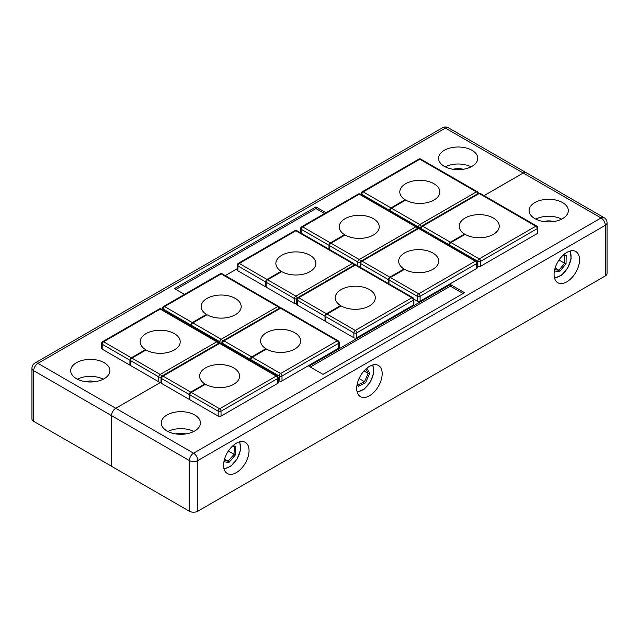 <?xml version="1.0" encoding="UTF-8"?>
<svg xmlns="http://www.w3.org/2000/svg" width="639" height="639" viewBox="0 0 639 639"><rect width="100%" height="100%" fill="white"/><g stroke="black" fill="none" stroke-linecap="round" stroke-linejoin="round"><path stroke-width="0.96" d="M472.013 150.317A19.609 11.318 0 0 0 450.647 147.865A19.609 11.318 0 0 0 438.546 158.32A19.609 11.318 0 0 0 444.289 166.332A19.609 11.318 0 0 0 465.655 168.784A19.609 11.318 0 0 0 477.756 158.32A19.609 11.318 0 0 0 472.013 150.317M471.111 166.819A19.609 11.318 0 0 0 445.191 166.819M103.087 379.278L101.705 378.48A19.609 11.318 0 0 0 77.343 379.199M104.165 362.696A19.609 11.318 0 0 0 82.798 360.244A19.609 11.318 0 0 0 70.689 370.7A19.609 11.318 0 0 0 76.432 378.703A19.609 11.318 0 0 0 97.807 381.156A19.609 11.318 0 0 0 109.908 370.7A19.609 11.318 0 0 0 104.165 362.696M101.705 378.48L103.406 379.127M95.307 381.643A11.606 6.702 0 0 0 85.299 381.643M463.155 169.271A11.606 6.702 0 0 0 453.147 169.271M566.809 281.831A18.004 10.4 120 0 0 578.575 265.96A18.004 10.4 120 0 0 575.811 251.534A18.004 10.4 120 0 0 566.809 252.421A18.004 10.4 120 0 0 555.043 268.292A18.004 10.4 120 0 0 557.807 282.718A18.004 10.4 120 0 0 566.809 281.831M369.446 395.781A18.004 10.4 120 0 0 381.203 379.909A18.004 10.4 120 0 0 378.448 365.476A18.004 10.4 120 0 0 369.446 366.371A18.004 10.4 120 0 0 357.68 382.242A18.004 10.4 120 0 0 360.436 396.667A18.004 10.4 120 0 0 369.446 395.781M236.31 472.644A18.004 10.4 120 0 0 248.076 456.773A18.004 10.4 120 0 0 245.312 442.34A18.004 10.4 120 0 0 236.31 443.234A18.004 10.4 120 0 0 224.545 459.106A18.004 10.4 120 0 0 227.308 473.531A18.004 10.4 120 0 0 236.31 472.644M562.568 202.595A19.609 11.318 0 0 0 541.193 200.143A19.609 11.318 0 0 0 529.092 210.598A19.609 11.318 0 0 0 534.835 218.602A19.609 11.318 0 0 0 556.202 221.062A19.609 11.318 0 0 0 568.311 210.598A19.609 11.318 0 0 0 562.568 202.595M561.657 219.097A19.609 11.318 0 0 0 535.738 219.097M553.701 221.549A11.606 6.702 0 0 0 543.693 221.549M193.641 431.557L192.251 430.758A19.609 11.318 0 0 0 167.889 431.477M194.711 414.975A19.609 11.318 0 0 0 173.345 412.522A19.609 11.318 0 0 0 161.244 422.978A19.609 11.318 0 0 0 166.987 430.982A19.609 11.318 0 0 0 188.353 433.434A19.609 11.318 0 0 0 200.454 422.978A19.609 11.318 0 0 0 194.711 414.975M192.251 430.758L193.952 431.397M185.853 433.921A11.606 6.702 0 0 0 175.845 433.921M197.826 511.2L605.293 275.952L605.293 225.303L197.826 460.551L197.826 511.2A5.999 3.467 180 0 1 189.336 511.2L111.537 466.278L111.537 415.638A5.999 3.467 -60 0 1 115.779 408.281L161.02 382.162M484.074 195.646L523.245 173.033A5.999 3.467 -60 0 1 526.248 172.738L604.047 217.651A5.999 3.467 -60 0 0 601.051 217.955L523.245 173.033M449.696 244.106L449.129 243.778M390.269 209.8L389.702 209.472M484.05 195.63L523.221 173.017A5.999 3.467 -60 0 1 526.216 172.722A5.999 3.467 -60 0 1 526.232 172.73L448.418 127.8A5.999 5.999 0 0 0 442.42 127.8A5.999 3.467 60 0 1 445.415 128.104L37.949 363.351L115.755 408.265L161.02 382.13M129.965 359.781L130.532 360.108M189.392 394.087L189.951 394.415M325.986 212.715L315.962 206.924L174.479 288.612L184.503 294.395M225.295 275.609L237.277 268.692M299.995 232.484L300.665 232.093M464.521 292.694L450.367 284.523L308.893 366.211L323.038 374.374L464.521 292.694M251.055 358.791L250.488 358.463M191.628 324.484L191.069 324.157M325.754 315.666L325.187 315.339M266.335 281.36L265.768 281.032M389.143 279.067L388.576 278.74M329.716 244.761L329.149 244.433M33.707 421.349A5.999 3.467 180 0 1 31.95 418.896L31.95 368.248A5.999 3.467 0 0 0 33.707 370.7L33.707 421.349L111.537 466.246M115.779 408.281L193.585 453.203L601.051 217.955A5.999 3.467 60 0 1 605.293 225.303A5.999 3.467 0 0 0 607.05 222.851L607.05 273.5A5.999 3.467 180 0 1 605.293 275.952M111.505 466.262L111.505 415.622A5.999 3.467 -60 0 1 115.755 408.265M463.107 293.509L450.367 286.16L450.367 284.523M450.367 286.16L310.306 367.026M324.572 213.53L315.962 208.562L315.962 206.924M315.962 208.562L175.893 289.427M449.521 245.624L449.521 244.993A1.997 1.158 120 0 1 450.934 242.54L465.08 234.369A20.009 11.55 0 0 0 486.886 236.877A20.009 11.55 0 0 0 499.243 226.206A20.009 11.55 0 0 0 493.38 218.035A20.009 11.55 0 0 0 471.574 215.527A20.009 11.55 0 0 0 459.225 226.206A20.009 11.55 0 0 0 464.529 234.034L450.367 242.213A1.997 1.158 120 0 0 448.953 244.665L421.229 228.65L421.229 229.281M477.269 265.912L477.82 266.223L477.82 261.327L449.521 244.993M450.934 242.54L479.234 258.875L535.825 226.206A1.997 1.158 -120 0 1 537.239 228.65A1.997 1.158 0 0 0 537.822 227.835L537.822 232.74A1.997 1.158 180 0 1 537.239 233.554L537.239 228.65L480.648 261.327L480.648 266.223L537.239 233.554M480.648 266.223A1.997 1.158 180 0 1 477.82 266.223M448.953 245.296L448.953 244.665M464.529 234.689L464.529 234.034M390.102 211.309L390.102 210.686A1.997 1.158 120 0 1 391.515 208.234L405.661 200.063A20.009 11.55 0 0 0 427.467 202.571A20.009 11.55 0 0 0 439.816 191.892A20.009 11.55 0 0 0 433.961 183.728A20.009 11.55 0 0 0 412.155 181.22A20.009 11.55 0 0 0 399.798 191.892A20.009 11.55 0 0 0 405.11 199.727L390.948 207.907A1.997 1.158 120 0 0 389.534 210.359L361.802 194.344L361.802 194.975M389.534 210.99L389.534 210.359M405.11 200.382L405.11 199.727M388.967 283.844L388.967 279.954A1.997 1.158 120 0 1 390.381 277.502L404.527 269.331A20.009 11.55 0 0 0 426.333 271.839A20.009 11.55 0 0 0 438.689 261.159A20.009 11.55 0 0 0 432.827 252.996A20.009 11.55 0 0 0 411.021 250.488A20.009 11.55 0 0 0 398.672 261.159A20.009 11.55 0 0 0 403.976 268.995L389.814 277.174A1.997 1.158 120 0 0 388.4 279.626L360.668 263.611L360.668 267.509M413.88 299.236L417.267 301.185L417.267 296.288L388.967 279.954M390.381 277.502L418.681 293.836L475.272 261.159A1.997 1.158 -120 0 1 476.686 263.611A1.997 1.158 0 0 0 477.269 262.797L477.269 267.701A1.997 1.158 180 0 1 476.686 268.516L476.686 263.611L420.095 296.288L420.095 301.185L476.686 268.516M420.095 301.185A1.997 1.158 180 0 1 417.267 301.185M388.4 283.524L388.4 279.626M403.976 269.65L403.976 268.995M329.548 249.537L329.548 245.64A1.997 1.158 120 0 1 330.962 243.195L345.108 235.024A20.009 11.55 0 0 0 366.914 237.524A20.009 11.55 0 0 0 379.262 226.853A20.009 11.55 0 0 0 373.408 218.69A20.009 11.55 0 0 0 351.602 216.182A20.009 11.55 0 0 0 339.245 226.853A20.009 11.55 0 0 0 344.557 234.689L330.395 242.868A1.997 1.158 120 0 0 328.981 245.32L301.249 229.305L301.249 233.203M328.981 249.21L328.981 245.32M344.557 235.344L344.557 234.689M327 314.092L355.292 330.427L411.883 297.758A1.997 1.158 -120 0 1 413.305 300.21A1.997 1.158 0 0 0 413.888 299.387L413.888 304.292A1.997 1.158 180 0 1 413.305 305.107L413.305 300.21L356.706 332.879L356.706 337.783A1.997 1.158 180 0 1 353.878 337.783L325.586 321.449L325.586 316.545A1.997 1.158 120 0 1 327 314.092L341.146 305.929A20.009 11.55 0 0 0 362.952 308.429A20.009 11.55 0 0 0 375.301 297.758A20.009 11.55 0 0 0 369.446 289.587A20.009 11.55 0 0 0 347.64 287.087A20.009 11.55 0 0 0 335.283 297.758A20.009 11.55 0 0 0 340.595 305.594L326.433 313.765A1.997 1.158 120 0 0 325.019 316.217L297.287 300.21L297.287 305.107L325.019 321.121L325.019 316.217M325.586 320.794L325.019 321.121M297.287 305.107A1.997 1.158 180 0 1 296.704 304.292L296.704 299.387A1.997 1.158 0 0 0 297.287 300.21A1.997 1.158 120 0 1 298.701 297.758L326.433 313.765M356.706 337.783L413.305 305.107M340.595 306.249L340.595 305.594M296.704 303.709A1.997 1.158 180 0 1 294.459 303.477L266.159 287.135L266.159 282.238A1.997 1.158 120 0 1 267.573 279.786L281.727 271.615A20.009 11.55 0 0 0 303.533 274.123A20.009 11.55 0 0 0 315.882 263.452A20.009 11.55 0 0 0 310.019 255.281A20.009 11.55 0 0 0 288.213 252.78A20.009 11.55 0 0 0 275.864 263.452A20.009 11.55 0 0 0 281.168 271.287L267.014 279.459A1.997 1.158 120 0 0 265.592 281.911L237.868 265.904L237.868 270.8L265.592 286.815L265.592 281.911M266.159 286.488L265.592 286.815M237.868 270.8A1.997 1.158 180 0 1 237.277 269.985L237.277 265.081A1.997 1.158 0 0 0 237.868 265.904A1.997 1.158 120 0 1 239.282 263.452L267.014 279.459M281.168 271.942L281.168 271.287M250.879 360.795L250.879 359.669A1.997 1.158 120 0 1 252.293 357.225L266.447 349.054A20.009 11.55 0 0 0 288.253 351.562A20.009 11.55 0 0 0 300.602 340.883A20.009 11.55 0 0 0 294.739 332.719A20.009 11.55 0 0 0 272.933 330.211A20.009 11.55 0 0 0 260.584 340.883A20.009 11.55 0 0 0 265.888 348.718L251.734 356.897A1.997 1.158 120 0 0 250.312 359.35L222.588 343.335L222.588 344.453M278.205 380.349L279.179 380.908L279.179 376.012L250.879 359.669M252.293 357.225L280.593 373.559L337.184 340.883A1.997 1.158 -120 0 1 338.598 343.335A1.997 1.158 0 0 0 339.189 342.52L339.189 347.424A1.997 1.158 180 0 1 338.598 348.239L338.598 343.335L282.007 376.012L282.007 380.908L338.598 348.239M282.007 380.908A1.997 1.158 180 0 1 279.179 380.908M250.312 360.468L250.312 359.35M265.888 349.373L265.888 348.718M191.46 326.489L191.46 325.363A1.997 1.158 120 0 1 192.874 322.919L207.02 314.747A20.009 11.55 0 0 0 228.826 317.248A20.009 11.55 0 0 0 241.183 306.576A20.009 11.55 0 0 0 235.32 298.413A20.009 11.55 0 0 0 213.514 295.905A20.009 11.55 0 0 0 201.165 306.576A20.009 11.55 0 0 0 206.469 314.412L192.307 322.591A1.997 1.158 120 0 0 190.893 325.035L163.161 309.028L163.161 310.147M190.893 326.162L190.893 325.035M206.469 315.067L206.469 314.412M191.317 392.426L219.616 408.768L276.208 376.091A1.997 1.158 -120 0 1 277.622 378.544A1.997 1.158 0 0 0 278.205 377.729L278.205 382.625A1.997 1.158 180 0 1 277.622 383.44L277.622 378.544L221.03 411.212L221.03 416.117A1.997 1.158 180 0 1 218.203 416.117L189.903 399.782L189.903 394.878A1.997 1.158 120 0 1 191.317 392.426L205.462 384.263A20.009 11.55 0 0 0 227.268 386.763A20.009 11.55 0 0 0 239.625 376.091A20.009 11.55 0 0 0 233.762 367.92A20.009 11.55 0 0 0 211.956 365.42A20.009 11.55 0 0 0 199.608 376.091A20.009 11.55 0 0 0 204.911 383.927L190.749 392.098A1.997 1.158 120 0 0 189.336 394.551L161.603 378.544L161.603 383.44L189.336 399.455L189.336 394.551M189.903 399.127L189.336 399.455M161.603 383.44A1.997 1.158 180 0 1 161.02 382.625L161.02 377.729A1.997 1.158 0 0 0 161.603 378.544A1.997 1.158 120 0 1 163.025 376.091L190.749 392.098M221.03 416.117L277.622 383.44M204.911 384.582L204.911 383.927M161.02 382.042A1.997 1.158 180 0 1 158.776 381.81L130.484 365.476L130.484 360.572A1.997 1.158 120 0 1 131.898 358.12L146.043 349.956A20.009 11.55 0 0 0 167.849 352.456A20.009 11.55 0 0 0 180.198 341.785A20.009 11.55 0 0 0 174.343 333.614A20.009 11.55 0 0 0 152.537 331.114A20.009 11.55 0 0 0 140.181 341.785A20.009 11.55 0 0 0 145.492 349.621L131.33 357.792A1.997 1.158 120 0 0 129.917 360.244L102.184 344.237L102.184 349.134L129.917 365.149L129.917 360.244M130.484 364.821L129.917 365.149M102.184 349.134A1.997 1.158 180 0 1 101.601 348.319L101.601 343.415A1.997 1.158 0 0 0 102.184 344.237A1.997 1.158 120 0 1 103.598 341.785L131.33 357.792M145.492 350.276L145.492 349.621M563.438 254.897L566.162 255.209L566.042 263.763L559.62 271.599L554.396 271M558.997 260.025L564.636 263.276L564.74 255.672L562.839 255.448M555.123 268.045L558.925 270.241L564.636 263.276L566.042 263.763M554.66 269.754L558.925 270.241L559.62 271.599M564.74 255.672L566.162 255.209M366.826 368.2L369.701 373.344L365.596 382.753L358.263 386.403L357.137 384.398M363.998 370.924L368.184 373.336L365.804 369.086M359.062 378.552L364.534 381.707L368.184 373.336L369.701 373.344M357.297 383.672L358.008 384.95L364.534 381.707L365.596 382.753M358.263 386.403L358.008 384.95M232.916 445.726L235.799 446.246L235.384 454.96L228.818 462.572L223.922 461.693M224.177 460.479L228.155 461.19L233.994 454.425L234.361 446.677L232.292 446.31M224.545 459.106L228.155 461.19L228.818 462.572M228.299 451.134L235.384 454.96M235.799 446.246L234.361 446.677M189.336 511.2L189.336 460.551L111.537 415.638M523.221 173.017L445.415 128.104A5.999 3.467 -60 0 1 448.418 127.8M189.336 460.551A5.999 3.467 0 0 0 197.826 460.551A5.999 3.467 60 0 0 193.585 453.203A5.999 3.467 -60 0 0 189.336 460.551M442.42 127.8L34.953 363.048A5.999 3.467 60 0 1 37.949 363.351A5.999 3.467 -60 0 0 33.707 370.7L111.505 415.622M477.82 261.327A1.997 1.158 -60 0 1 479.234 258.875A1.997 1.158 -120 0 1 480.648 261.327A1.997 1.158 0 0 1 477.82 261.327M537.822 227.835A1.997 1.997 0 0 0 536.824 226.102A1.997 1.158 120 0 0 535.825 226.206L479.234 193.529L422.643 226.206L450.367 242.213M478.236 193.433A1.997 1.158 -120 0 1 479.234 193.529A1.997 1.158 -60 0 1 480.232 193.433A1.997 1.997 0 0 0 478.236 193.433L421.636 226.102A1.997 1.997 0 0 0 420.638 227.835A1.997 1.158 0 0 0 421.229 228.65A1.997 1.158 120 0 1 422.643 226.206A1.997 1.158 -120 0 0 421.636 226.102M418.393 228.139L418.393 227.021L390.102 210.686M391.515 208.234L419.807 224.569L476.406 191.892L419.807 159.223L363.216 191.892L390.948 207.907M420.734 227.228A1.997 1.158 0 0 1 418.393 227.021A1.997 1.158 -60 0 1 419.807 224.569A1.997 1.158 -120 0 1 421.157 226.494M478.395 193.345A1.997 1.997 0 0 0 477.405 191.796A1.997 1.158 120 0 0 476.406 191.892A1.997 1.158 -120 0 1 477.724 193.721M418.809 159.119A1.997 1.158 -120 0 1 419.807 159.223A1.997 1.158 -60 0 1 420.813 159.119A1.997 1.997 0 0 0 418.809 159.119L362.217 191.796A1.997 1.997 0 0 0 361.219 193.529A1.997 1.158 0 0 0 361.802 194.344A1.997 1.158 120 0 1 363.216 191.892A1.997 1.158 -120 0 0 362.217 191.796M417.267 296.288A1.997 1.158 -60 0 1 418.681 293.836A1.997 1.158 -120 0 1 420.095 296.288A1.997 1.158 0 0 1 417.267 296.288M477.269 262.797A1.997 1.997 0 0 0 476.271 261.063A1.997 1.158 120 0 0 475.272 261.159L418.681 228.49L362.089 261.159L389.814 277.174M417.674 228.387A1.997 1.158 -120 0 1 418.681 228.49A1.997 1.158 -60 0 1 419.679 228.387A1.997 1.997 0 0 0 417.674 228.387L361.083 261.063A1.997 1.997 0 0 0 360.084 262.797A1.997 1.158 0 0 0 360.668 263.611A1.997 1.158 120 0 1 362.089 261.159A1.997 1.158 -120 0 0 361.083 261.063M357.84 265.88L357.84 261.982L329.548 245.64M330.962 243.195L359.254 259.53L415.845 226.853L359.254 194.184L302.662 226.853L330.395 242.868M360.18 262.19A1.997 1.158 0 0 1 357.84 261.982A1.997 1.158 -60 0 1 359.254 259.53A1.997 1.158 -120 0 1 360.604 261.447M417.842 228.307A1.997 1.997 0 0 0 416.852 226.757A1.997 1.158 120 0 0 415.845 226.853A1.997 1.158 -120 0 1 417.171 228.682M358.255 194.08A1.997 1.158 -120 0 1 359.254 194.184A1.997 1.158 -60 0 1 360.26 194.08A1.997 1.997 0 0 0 358.255 194.08L301.664 226.757A1.997 1.997 0 0 0 300.665 228.49A1.997 1.158 0 0 0 301.249 229.305A1.997 1.158 120 0 1 302.662 226.853A1.997 1.158 -120 0 0 301.664 226.757M353.878 337.783L353.878 332.879L325.586 316.545M353.878 332.879A1.997 1.158 -60 0 1 355.292 330.427A1.997 1.158 -120 0 1 356.706 332.879A1.997 1.158 0 0 1 353.878 332.879M413.888 299.387A1.997 1.997 0 0 0 412.89 297.654A1.997 1.158 120 0 0 411.883 297.758L355.292 265.081L298.701 297.758A1.997 1.158 -120 0 0 297.702 297.654A1.997 1.997 0 0 0 296.704 299.387M354.294 264.985A1.997 1.158 -120 0 1 355.292 265.081A1.997 1.158 -60 0 1 356.298 264.985A1.997 1.997 0 0 0 354.294 264.985L297.702 297.654M294.459 303.477L294.459 298.573L266.159 282.238M267.573 279.786L295.873 296.121L352.464 263.452L295.873 230.775L239.282 263.452A1.997 1.158 -120 0 0 238.283 263.348A1.997 1.997 0 0 0 237.277 265.081M296.8 298.78A1.997 1.158 0 0 1 294.459 298.573A1.997 1.158 -60 0 1 295.873 296.121A1.997 1.158 -120 0 1 297.223 298.046M354.461 264.897A1.997 1.997 0 0 0 353.463 263.348A1.997 1.158 120 0 0 352.464 263.452A1.997 1.158 -120 0 1 353.79 265.273M294.875 230.679A1.997 1.158 -120 0 1 295.873 230.775A1.997 1.158 -60 0 1 296.871 230.679A1.997 1.997 0 0 0 294.875 230.679L238.283 263.348M279.179 376.012A1.997 1.158 -60 0 1 280.593 373.559A1.997 1.158 -120 0 1 282.007 376.012A1.997 1.158 0 0 1 279.179 376.012M339.189 342.52A1.997 1.997 0 0 0 338.183 340.787A1.997 1.158 120 0 0 337.184 340.883L280.593 308.214L224.001 340.883L251.734 356.897M279.594 308.11A1.997 1.158 -120 0 1 280.593 308.214A1.997 1.158 -60 0 1 281.591 308.11A1.997 1.997 0 0 0 279.594 308.11L223.003 340.787A1.997 1.997 0 0 0 221.997 342.52A1.997 1.158 0 0 0 222.588 343.335A1.997 1.158 120 0 1 224.001 340.883A1.997 1.158 -120 0 0 223.003 340.787M219.752 343.055L219.752 341.705L191.46 325.363M192.874 322.919L221.174 339.253L277.765 306.576L221.174 273.907L164.574 306.576L192.307 322.591M222.092 341.913A1.997 1.158 0 0 1 219.752 341.705A1.997 1.158 -60 0 1 221.174 339.253A1.997 1.158 -120 0 1 222.524 341.17M279.754 308.03A1.997 1.997 0 0 0 278.764 306.48A1.997 1.158 120 0 0 277.765 306.576A1.997 1.158 -120 0 1 279.091 308.405M220.167 273.804A1.997 1.158 -120 0 1 221.174 273.907A1.997 1.158 -60 0 1 222.172 273.804A1.997 1.997 0 0 0 220.167 273.804L163.576 306.48A1.997 1.997 0 0 0 162.578 308.214A1.997 1.158 0 0 0 163.161 309.028A1.997 1.158 120 0 1 164.574 306.576A1.997 1.158 -120 0 0 163.576 306.48M218.203 416.117L218.203 411.212L189.903 394.878M218.203 411.212A1.997 1.158 -60 0 1 219.616 408.768A1.997 1.158 -120 0 1 221.03 411.212A1.997 1.158 0 0 1 218.203 411.212M278.205 377.729A1.997 1.997 0 0 0 277.206 375.996A1.997 1.158 120 0 0 276.208 376.091L219.616 343.415L163.025 376.091A1.997 1.158 -120 0 0 162.018 375.996A1.997 1.997 0 0 0 161.02 377.729M218.618 343.319A1.997 1.158 -120 0 1 219.616 343.415A1.997 1.158 -60 0 1 220.615 343.319A1.997 1.997 0 0 0 218.618 343.319L162.018 375.996M158.776 381.81L158.776 376.906L130.484 360.572M131.898 358.12L160.189 374.454L216.781 341.785L160.189 309.108L103.598 341.785A1.997 1.158 -120 0 0 102.599 341.681A1.997 1.997 0 0 0 101.601 343.415M161.116 377.114A1.997 1.158 0 0 1 158.776 376.906A1.997 1.158 -60 0 1 160.189 374.454A1.997 1.158 -120 0 1 161.539 376.379M218.778 343.231A1.997 1.997 0 0 0 217.787 341.681A1.997 1.158 120 0 0 216.781 341.785A1.997 1.158 -120 0 1 218.107 343.606M159.191 309.012A1.997 1.158 -120 0 1 160.189 309.108A1.997 1.158 -60 0 1 161.196 309.012A1.997 1.997 0 0 0 159.191 309.012L102.599 341.681M554.412 277.646A16.007 9.242 120 0 0 567.728 267.677A16.007 9.242 120 0 0 569.724 251.127M357.049 391.595A16.007 9.242 120 0 0 370.372 381.611A16.007 9.242 120 0 0 372.361 365.077M223.914 468.459A16.007 9.242 120 0 0 236.901 459.05A16.007 9.242 120 0 0 239.226 441.94M607.05 222.851A5.999 5.999 0 0 0 604.047 217.651M34.953 363.048A5.999 5.999 0 0 0 31.95 368.248M536.824 226.102L480.232 193.433M420.638 228.946L420.638 227.835M477.405 191.796L420.813 159.119M361.219 194.639L361.219 193.529M476.271 261.063L419.679 228.387M360.084 267.174L360.084 262.797M416.852 226.757L360.26 194.08M300.665 232.868L300.665 228.49M412.89 297.654L356.298 264.985M353.463 263.348L296.871 230.679M338.183 340.787L281.591 308.11M221.997 344.117L221.997 342.52M278.764 306.48L222.172 273.804M162.578 309.811L162.578 308.214M277.206 375.996L220.615 343.319M217.787 341.681L161.196 309.012M554.564 278.221L561.665 275.113L567.887 267.773L571.154 258.699L570.3 250.975M357.193 392.17L364.31 389.055L370.532 381.707L373.783 372.641L372.928 364.917M224.065 469.034L230.935 466.111L237.045 459.161L240.607 449.808L239.801 441.781"/></g></svg>
